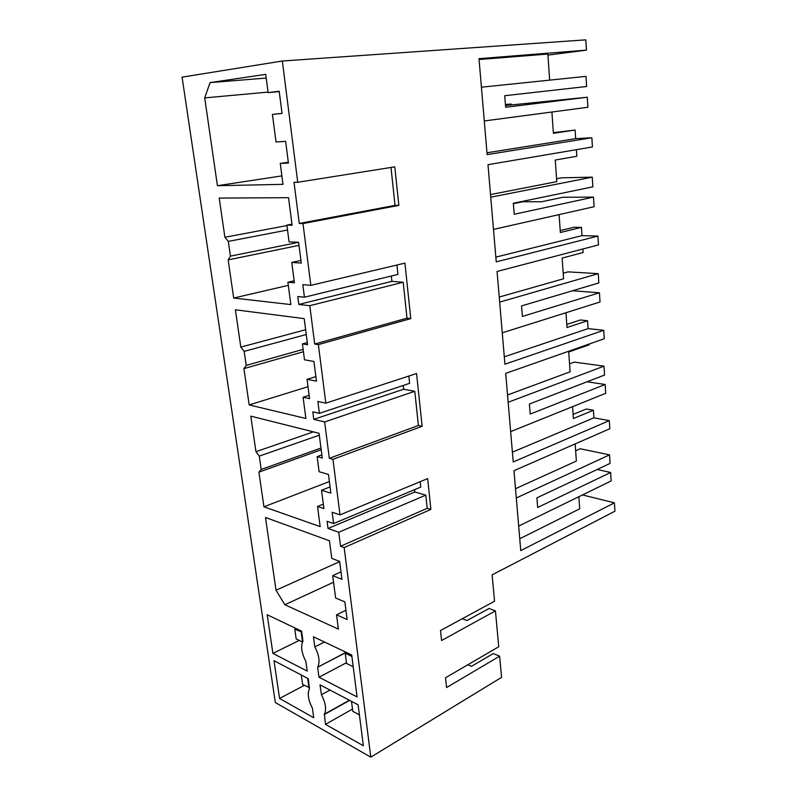 <?xml version="1.0" encoding="UTF-8"?>
<svg xmlns="http://www.w3.org/2000/svg" width="797" height="797" viewBox="0 0 797 797"><rect width="100%" height="100%" fill="white"/><g stroke="black" fill="none" stroke-linecap="round" stroke-linejoin="round"><path stroke-width="1.2" d="M484.287 120.955L587.907 107.256L587.279 97.234L505.647 107.256L504.73 95.73L586.612 86.494L585.984 76.373L481.418 87.192M505.517 105.523L587.279 97.234M586.453 50.141L478.997 58.659L487.136 154.608L591.862 137.761L592.43 146.967L487.993 164.68L496.242 261.864L597.929 236.081L598.477 244.908L497.059 271.468L504.929 364.199L603.747 330.287L604.265 338.735L505.706 373.365L513.228 461.951L609.326 420.617L609.825 428.726L513.975 470.708L520.76 550.617L614.407 502.837L614.925 511.206L492.108 574.856L494.548 601.237L440.512 630.507L441.578 640.519L495.435 610.881L498.743 646.746L445.523 677.759L446.569 687.542L499.619 656.18L501.572 677.35L370.804 757.15L275.324 702.536L182.075 77.14L282.337 61.01L585.815 39.85L586.453 50.141L547.918 55.103M505.487 105.214L507.629 105.274M553.347 132.661L575.105 130.041L553.397 133.328L551.903 112.018M479.067 59.536L547.838 54.037L549.671 80.128M282.337 61.01L297.739 182.274L394.794 166.852L398.849 205.377L302.99 223.559L310.84 285.366L302.81 284.639L304.434 297.201L297.779 296.504L298.815 304.444L309.784 305.689L314.695 344.035L318.372 344.603L410.784 318.601L404.936 263.14L310.84 285.366M318.372 344.603L325.814 403.162L317.864 401.439L319.398 413.344L312.813 411.83L313.799 419.371L324.658 421.952L329.31 458.315L332.947 459.321L422.131 426.305L416.572 373.534L325.814 403.162M332.947 459.321L340.01 514.872L332.15 512.252L333.604 523.559L327.089 521.318L328.015 528.471L338.765 532.257L340.558 546.244L344.165 547.559L370.804 757.15M340.558 546.244L427.202 508.317L430.888 509.413L427.64 478.598L340.01 514.872M430.888 509.413L344.165 547.559M297.739 182.274L294.013 182.354L299.273 223.469L395.023 205.367L390.998 167.46M395.023 205.367L398.849 205.377M490.534 194.568L556.784 181.636L555.27 160.048L576.819 156.262L576.39 149.687M591.862 137.761L575.663 138.638L575.105 130.041M575.663 138.638L486.987 152.775M268.111 92.641L265.72 74.35L210.069 82.609L204.699 97.892L217.422 185.711L282.985 184.346L280.255 163.425L288.424 163.056L285.625 141.328L276.021 141.996L272.415 114.419L282.038 113.443L279.179 91.227L268.111 92.641L279.229 91.615M272.415 114.419L282.028 113.383M280.255 163.425L288.315 162.269M217.422 185.711L281.879 175.888M204.699 97.892L268.041 92.113M210.069 82.609L266.208 78.056M505.497 105.284L507.609 105.025M505.428 104.517L511.186 103.999L505.447 104.696M511.256 104.825L511.186 103.999M299.273 223.469L302.99 223.559M320.035 684.842L321.4 694.735C325.604 702.844 326.611 709.31 324.439 714.152L325.465 724.363L363.372 745.753L358.102 704.827L320.035 684.842M336.533 614.836L347.113 619.498L344.852 601.904L335.617 597.989L332.698 575.643L341.953 579.349L339.642 561.407L331.751 558.388L329.46 540.784L265.481 517.472L276.021 590.218L284.858 604.754L338.406 629.122L336.533 614.836L345.928 610.253M243.912 368.613L249.182 404.936L305.889 418.465L303.089 397.245L309.565 398.649L307.034 379.312L316.469 381.155L313.928 361.449L304.484 359.806L302.412 343.925L307.592 344.732L304.205 318.631L235.394 309.794L240.804 347.103L244.181 351.377L246.203 365.415L243.912 368.613L303.428 351.736M317.146 456.631L319.109 471.714L328.464 474.454L330.865 493.154L321.53 490.235L323.931 508.596L317.525 506.464L320.185 526.628L263.937 506.802L258.915 472.173L261.217 469.473L259.294 456.103L255.947 451.68L250.796 416.134L319.059 433.289L322.267 458.056L317.146 456.631L321.858 454.918M286.88 225.103L292.11 225.232L288.534 197.676L219.205 198.074L224.893 237.287L228.321 241.381L230.443 256.136L298.616 242.308L289.072 241.86L286.88 225.103L291.961 224.146M298.606 242.278L301.276 263.07L291.762 262.432L300.947 260.44M230.443 256.136L228.161 259.882L233.69 298.038L290.845 304.584L287.886 282.228L294.422 282.815L291.762 262.432M346.067 652.295L317.624 667.248L318.989 677.221L346.456 662.735M317.784 666.999C320.145 661.909 319.159 655.214 314.825 646.895L313.43 636.763L351.696 654.975L357.086 696.927L318.989 677.221M272.903 653.391L267.194 614.756L301.605 631.134L302.97 641.187C300.569 646.257 301.515 652.942 305.819 661.261L307.204 671.124L272.903 653.391L299.244 640.399M312.384 708.095L313.729 717.738L279.568 698.451L273.979 660.673L308.26 678.665L309.445 688.718C307.224 693.529 308.2 699.995 312.384 708.095M573.093 414.43L586.293 409.01L593.406 410.246L573.382 418.535L572.555 406.679M582.477 494.937L614.407 502.837M338.765 532.257L425.797 495.126L427.202 508.317M284.858 604.754L333.564 582.238M276.021 590.218L339.671 561.636M332.698 575.643L340.986 571.857M519.754 538.752L579.708 508.815L578.861 496.71M518.678 526.07L611.15 480.95L610.622 472.482L597.172 469.483M573.681 414.181L573.073 414.071M609.326 420.617L593.895 417.827L593.406 410.246M333.604 523.559L420.746 487.097L420.168 481.687M328.015 528.471L414.819 491.988L414.57 489.677M414.819 491.988L425.797 495.126M515.5 488.7L576.361 461.065L575.155 443.909M575.643 450.823L580.266 448.761L609.526 454.878L610.064 463.416L536.899 497.856L537.676 507.48L610.622 472.482M516.287 498.005L609.526 454.878M298.815 304.444L391.915 281.351L403.192 282.248L309.784 305.689M391.337 276.011L391.915 281.351M314.695 344.035L407.008 318.172L403.192 282.248M304.434 297.201L397.942 274.397L396.936 265.032M407.008 318.172L410.784 318.601M287.886 282.228L294.153 280.783M233.69 298.038L288.295 285.346M228.161 259.882L299.005 245.356M228.321 241.381L287.518 230.004M224.893 237.287L286.94 225.561M499.231 297.052L563.589 278.761L562.134 258.079L583.105 252.519L582.876 248.993M560.211 230.592L574.129 227.245L581.461 227.404L581.999 235.643L597.929 236.081M513.368 203.693L522.693 201.761L541.601 201.751L562.921 197.257L593.496 197.118L514.214 214.263L513.338 203.265L592.858 186.837L592.251 177.153L561.576 177.811L556.585 178.777M581.461 227.404L560.351 232.505L559.096 214.602M581.999 235.643L495.844 257.132M493.492 229.387L594.094 206.722L593.496 197.118M490.753 197.198L592.251 177.153M313.799 419.371L403.641 389.225L414.769 391.297L324.658 421.952M403.232 385.469L403.641 389.225M329.31 458.315L418.405 425.488L414.769 391.297M319.398 413.344L409.628 383.347L408.841 376.054M418.405 425.488L422.131 426.305M307.034 379.312L315.881 376.622M303.089 397.245L309.126 395.332M249.182 404.936L308.001 386.694M246.203 365.415L303.119 349.375M244.181 351.377L306.267 334.521M240.804 347.103L305.649 329.739M302.412 343.925L307.303 342.571M507.55 394.993L570.104 371.82L568.719 351.995L589.132 344.812L589.083 344.075M566.787 324.429L580.336 320.005L587.558 320.723L588.076 328.623L603.747 330.287M587.558 320.723L567.006 327.487L565.97 312.733M588.076 328.623L504.302 356.827M502.269 332.827L600.021 301.983L599.444 292.788L522.384 316.429L521.547 305.918L598.836 282.935L598.258 273.65L568.062 271.867L563.2 273.222M572.515 290.756L599.444 292.788M499.659 302.113L598.258 273.65M321.53 490.235L330.068 486.907M317.525 506.464L323.353 504.132M263.937 506.802L329.38 481.547M258.915 472.173L321.191 449.757M261.217 469.473L320.972 448.053M259.294 456.103L319.308 435.182M255.947 451.68L313.42 431.864M593.895 417.827L512.401 452.178M510.658 431.625L605.7 393.31L605.152 384.493L530.204 414.071L529.397 404.019L604.564 375.038L604.006 366.142L574.288 362.107L569.546 363.83M587.12 381.773L605.152 384.493M508.167 402.276L604.006 366.142M462.3 618.701L466.972 620.534L489.049 608.49L495.435 610.881M463.067 618.293L463.117 619.03M324.13 714.61L349.654 700.384M325.465 724.363L352.483 709.091M330.008 690.072L321.4 694.735M279.568 698.451L304.295 685.39M467.889 664.728L471.525 666.302L493.273 653.56L499.619 656.18M317.624 667.248L346.227 652.374M324.489 642.023L314.825 646.895M351.885 656.459L345.221 653.271L346.605 652.554M345.221 653.271L346.556 663.463L353.201 666.71M302.531 642.003L296.165 638.905L294.79 629.202L296.145 628.544M301.724 632.001L294.79 629.202M302.551 641.954L301.196 632.26M359.397 714.849L352.782 711.313L351.487 701.36L358.102 704.837M307.672 678.357L301.276 675.009L302.621 684.503L309.515 687.632M308.997 687.911L307.662 678.357M349.385 700.244L324.439 714.152"/></g></svg>
